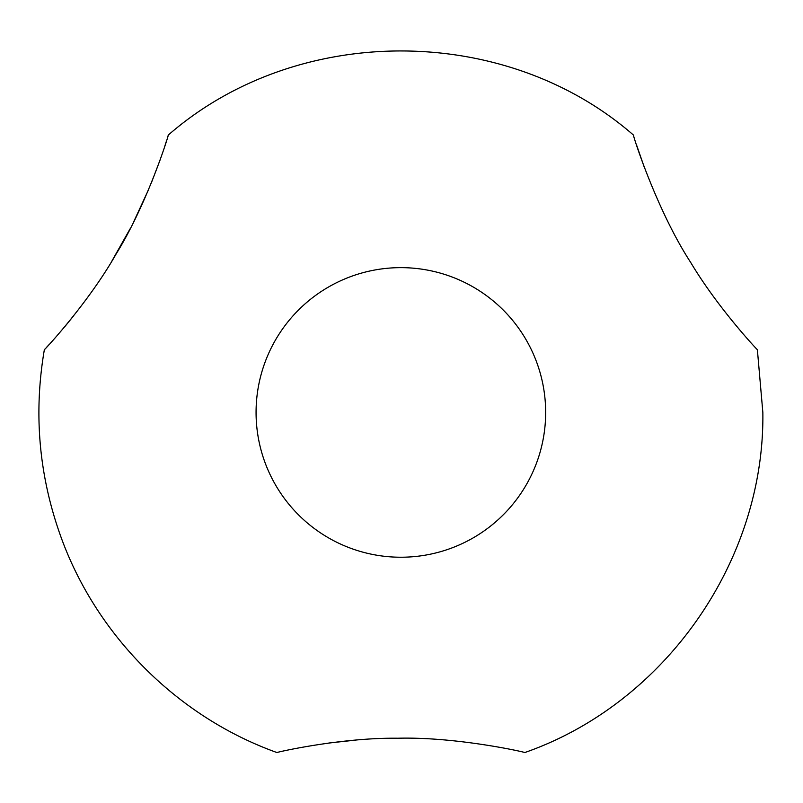 <?xml version="1.0" encoding="UTF-8"?>
<svg xmlns="http://www.w3.org/2000/svg" width="803" height="803" viewBox="0 0 803 803"><rect width="100%" height="100%" fill="white"/><g stroke="black" fill="none" stroke-linecap="round" stroke-linejoin="round"><path stroke-width="1.2" d="M545.659 412.441A144.791 144.791 0 0 0 328.467 287.042A144.791 144.791 0 0 0 328.467 537.829A144.791 144.791 0 0 0 545.659 412.441M328.778 743.026L356.09 740.075M524.781 752.552C525.172 752.17 456.666 736.682 397.876 738.228C340.783 737.505 276.433 752.301 276.955 752.552C176.801 716.698 94.905 634.169 59.813 533.754C38.755 473.74 33.606 412.381 44.356 349.696C44.285 350.249 88.2 303.193 116.013 254.19C147.381 203.641 168.781 135.095 168.279 135.065C296.879 22.906 504.866 22.916 633.457 135.065C632.814 135.316 656.784 210.406 690.721 262.491C718.053 308.292 757.63 350.279 757.37 349.686L762.85 412.441C764.898 560.956 665.045 703.619 524.781 752.552M73.254 316.282L65.123 326.259M48.963 344.728L46.343 347.569M44.898 349.124L44.356 349.696M168.068 135.757L167.375 138.016M166.341 141.348L164.946 145.704M160.038 160.108L151.265 183.094M148.495 189.769L133.619 221.939M130.056 228.895L111.918 261.005M644.237 167.124L636.558 144.982M633.667 135.757L633.457 135.065M742.584 333.285L731.553 320.116"/></g></svg>
